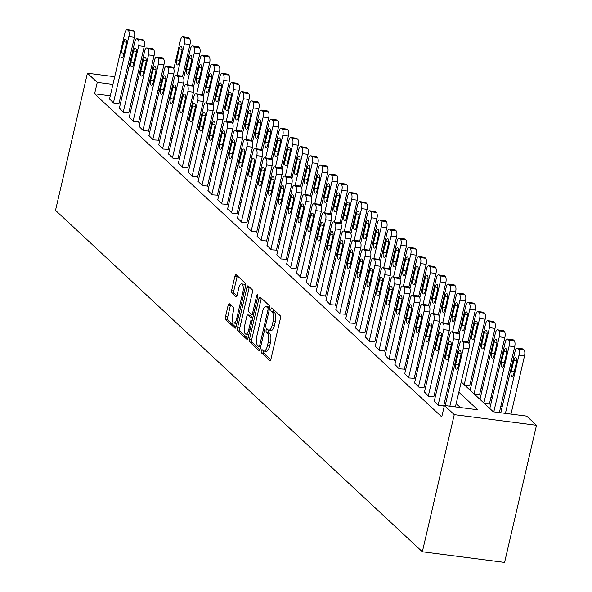 <?xml version="1.0" encoding="UTF-8"?>
<svg xmlns="http://www.w3.org/2000/svg" width="592" height="592" viewBox="0 0 592 592"><rect width="100%" height="100%" fill="white"/><g stroke="black" fill="none" stroke-linecap="round" stroke-linejoin="round"><path stroke-width="0.89" d="M261.287 350.797A1.658 0.622 -82.6 0 0 261.464 352.869L269.678 360.513A2.375 0.888 -82.6 0 0 269.893 360.624A2.375 0.888 -82.6 0 0 270.973 358.989L280.364 318.607A2.375 0.888 -82.6 0 0 280.12 315.64L271.906 308.003A1.658 0.622 -82.6 0 0 271.758 307.929A1.658 0.622 -82.6 0 0 271.003 309.068A1.658 0.622 -82.6 0 0 271.173 311.14L272.239 312.132A7.592 2.842 -82.6 0 1 273.038 321.611L272.253 324.978A7.592 2.842 -82.6 0 1 268.812 330.203A7.592 2.842 -82.6 0 1 268.117 329.855L267.051 328.863A1.658 0.622 -82.6 0 0 266.896 328.789A1.658 0.622 -82.6 0 0 266.148 329.936A1.658 0.622 -82.6 0 0 266.319 332.008L267.384 332.993A7.592 2.842 -82.6 0 1 268.183 342.472L267.399 345.839A7.592 2.842 -82.6 0 1 263.958 351.071A7.592 2.842 -82.6 0 1 263.262 350.716L262.197 349.731A1.658 0.622 -82.6 0 0 262.041 349.65A1.658 0.622 -82.6 0 0 261.287 350.797M263.551 350.93A1.658 0.622 -82.6 0 0 263.514 351.086A1.658 0.622 -82.6 0 0 263.692 353.158L270.744 359.721M273.252 309.253A1.658 0.622 -82.6 0 0 273.223 309.357A1.658 0.622 -82.6 0 0 273.4 311.429L274.459 312.421L272.239 312.132M268.405 330.07A1.658 0.622 -82.6 0 0 268.368 330.218A1.658 0.622 -82.6 0 0 268.546 332.297L269.604 333.281L267.384 332.993M229.43 303.814A2.375 0.888 -82.6 0 0 229.208 303.703A2.375 0.888 -82.6 0 0 228.135 305.339L225.5 316.668A2.375 0.888 -82.6 0 0 225.744 319.628L234.869 328.116A2.375 0.888 -82.6 0 0 235.083 328.227A2.375 0.888 -82.6 0 0 236.164 326.592L245.554 286.21A2.375 0.888 -82.6 0 0 245.31 283.25L236.186 274.762A2.375 0.888 -82.6 0 0 235.971 274.651A2.375 0.888 -82.6 0 0 234.891 276.286L231.709 289.969A2.375 0.888 -82.6 0 0 231.96 292.929L235.86 296.562A2.375 0.888 -82.6 0 0 236.082 296.673A2.375 0.888 -82.6 0 0 237.155 295.038L238.739 288.252A6.349 2.375 -82.6 0 1 241.617 283.886A6.349 2.375 -82.6 0 1 242.868 292.1L236.682 318.688A6.349 2.375 -82.6 0 1 233.803 323.054A6.349 2.375 -82.6 0 1 232.552 314.84L233.581 310.408A2.375 0.888 -82.6 0 0 233.329 307.448L229.43 303.814M110.267 95.845L94.602 93.817L97.258 82.384L87.416 73.23L55.507 210.36L422.34 551.766L504.584 562.4L536.493 425.271L526.651 416.109L493.314 411.803L461.227 381.936M94.602 93.817L441.75 416.901L444.414 405.476L454.256 414.637L422.34 551.766M249.528 339.031A2.375 0.888 -82.6 0 0 249.78 341.991L258.896 350.479A2.375 0.888 -82.6 0 0 259.111 350.59A2.375 0.888 -82.6 0 0 260.191 348.954L269.589 308.573A2.375 0.888 -82.6 0 0 269.338 305.613L260.221 297.125A2.375 0.888 -82.6 0 0 259.999 297.014A2.375 0.888 -82.6 0 0 258.926 298.649L249.528 339.031L251.748 339.32A2.375 0.888 -82.6 0 0 252 342.28L259.962 349.687M246.879 339.297L237.762 330.81A2.375 0.888 -82.6 0 1 237.51 327.85L246.908 287.468A2.375 0.888 -82.6 0 1 247.989 285.832A2.375 0.888 -82.6 0 1 248.203 285.943L252.103 289.577A2.375 0.888 -82.6 0 1 252.355 292.537L248.544 308.913A2.375 0.888 -82.6 0 0 248.795 311.873L251.385 314.285A2.375 0.888 -82.6 0 0 251.6 314.396A2.375 0.888 -82.6 0 0 252.68 312.761L256.647 295.711A1.658 0.622 -82.6 0 1 257.402 294.564A1.658 0.622 -82.6 0 1 257.727 296.718L248.174 337.773A2.375 0.888 -82.6 0 1 247.101 339.408A2.375 0.888 -82.6 0 1 246.879 339.297L247.338 339.357M460.406 407.54L456.18 403.611M447.537 395.567L446.338 394.45M437.695 386.413L436.496 385.296M427.861 377.252L426.662 376.135M418.019 368.098L416.82 366.981M408.177 358.937L406.978 357.82M398.342 349.783L397.143 348.666M388.5 340.622L387.301 339.505M378.658 331.461L377.459 330.351M368.816 322.307L367.617 321.19M358.981 313.146L357.783 312.036M349.139 303.992L347.941 302.875M339.297 294.831L338.099 293.713M329.455 285.677L328.257 284.56M319.621 276.516L318.422 275.398M309.779 267.362L308.58 266.245M299.937 258.201L298.738 257.083M290.102 249.047L288.896 247.93M280.26 239.886L279.061 238.768M270.418 230.725L269.219 229.615M260.576 221.571L259.377 220.453M250.742 212.41L249.543 211.3M240.9 203.256L239.701 202.138M231.058 194.095L229.859 192.977M221.216 184.941L220.017 183.823M211.381 175.78L210.182 174.662M201.539 166.626L200.34 165.508M191.697 157.465L190.498 156.347M181.855 148.311L180.656 147.193M172.02 139.15L170.822 138.032M162.178 129.988L160.98 128.878M152.336 120.835L151.138 119.717M142.502 111.673L141.303 110.563M132.66 102.52L131.461 101.402M121.893 97.347L120.472 97.162M434.276 401.11L438.539 405.446L443.697 405.801M424.434 391.956L428.697 396.292L433.862 396.64M414.6 382.795L418.855 387.131L424.02 387.486M404.758 373.641L409.013 377.977L414.178 378.325M394.916 364.48L399.178 368.816L404.336 369.171M385.081 355.326L389.336 359.662L394.501 360.01M375.239 346.165L379.494 350.501L384.659 350.856M365.397 337.011L369.652 341.34L374.817 341.695M355.555 327.85L359.818 332.186L364.975 332.534M345.721 318.688L349.976 323.025L355.141 323.38M335.879 309.535L340.134 313.871L345.299 314.219M326.037 300.373L330.299 304.71L335.457 305.065M316.195 291.22L320.457 295.556L325.622 295.904M306.36 282.058L310.615 286.395L315.78 286.75M296.518 272.905L300.773 277.241L305.938 277.589M286.676 263.743L290.938 268.08L296.096 268.435M276.834 254.59L281.096 258.926L286.262 259.274M266.999 245.428L271.254 249.765L276.42 250.12M257.157 236.275L261.412 240.604L266.578 240.959M247.315 227.113L251.578 231.45L256.736 231.798M237.481 217.952L241.736 222.289L246.901 222.644M227.639 208.798L231.894 213.135L237.059 213.483M217.797 199.637L222.059 203.974L227.217 204.329M207.955 190.483L212.217 194.82L217.382 195.168M198.12 181.322L202.375 185.659L207.54 186.014M188.278 172.168L192.533 176.505L197.698 176.853M178.436 163.007L182.699 167.344L187.856 167.699M168.594 153.853L172.857 158.182L178.022 158.538M158.76 144.692L163.015 149.029L168.18 149.384M148.918 135.538L153.173 139.867L158.338 140.223M139.076 126.377L143.338 130.714L148.496 131.061M129.241 117.216L133.496 121.552L138.661 121.908M119.399 108.062L123.654 112.399L128.819 112.746M109.557 98.901L113.819 103.237L118.977 103.593M502.083 407.148L500.884 406.031M492.241 397.987L491.042 396.877M482.406 388.833L481.207 387.716M472.564 379.672L471.365 378.554M484.389 403.492L489.429 403.825M474.547 394.331L479.587 394.672M464.705 385.177L469.745 385.51M161.194 82.769L159.781 82.584M149.576 81.267L148.155 81.082M137.951 79.765L136.537 79.58M126.333 78.262L124.919 78.077M114.707 76.76L87.416 73.23M124.549 85.914L123.136 85.736M112.931 84.412L97.258 82.384M444.414 405.476L477.751 409.79L458.837 392.185M450.201 384.141L449.002 383.024M440.359 374.98L439.16 373.87M430.517 365.826L429.318 364.709M420.675 356.665L419.476 355.555M410.841 347.511L409.642 346.394M400.999 338.35L399.8 337.233M391.157 329.196L389.958 328.079M381.315 320.035L380.116 318.918M371.48 310.881L370.281 309.764M361.638 301.72L360.439 300.603M351.796 292.566L350.597 291.449M341.961 283.405L340.755 282.288M332.119 274.244L330.921 273.134M322.277 265.09L321.079 263.973M312.435 255.929L311.237 254.819M302.601 246.775L301.402 245.658M292.759 237.614L291.56 236.497M282.917 228.46L281.718 227.343M273.075 219.299L271.876 218.182M263.24 210.145L262.041 209.028M253.398 200.984L252.199 199.867M243.556 191.83L242.357 190.713M233.714 182.669L232.515 181.552M223.88 173.508L222.681 172.398M214.038 164.354L212.839 163.237M204.196 155.193L202.997 154.083M194.361 146.039L193.162 144.922M184.519 136.878L183.32 135.76M174.677 127.724L173.478 126.607M164.835 118.563L163.636 117.445M155 109.409L153.802 108.292M145.158 100.248L143.96 99.13M135.316 91.094L134.118 89.977M454.256 414.637L536.493 425.271M146.342 88.881L147.541 89.999M156.184 98.043L157.383 99.16M166.026 107.196L167.225 108.314M175.861 116.358L177.06 117.475M185.703 125.511L186.902 126.629M195.545 134.673L196.744 135.79M205.387 143.834L206.586 144.944M215.222 152.988L216.42 154.105M225.064 162.149L226.262 163.259M234.906 171.303L236.104 172.42M244.74 180.464L245.946 181.581M254.582 189.618L255.781 190.735M264.424 198.779L265.623 199.896M274.266 207.933L275.465 209.05M284.101 217.094L285.3 218.211M293.943 226.255L295.142 227.365M303.785 235.409L304.984 236.526M313.627 244.57L314.826 245.68M323.461 253.724L324.66 254.841M333.303 262.885L334.502 263.995M343.145 272.039L344.344 273.156M352.987 281.2L354.186 282.317M362.822 290.354L364.021 291.471M372.664 299.515L373.863 300.632M382.506 308.669L383.705 309.786M392.341 317.83L393.539 318.947M402.183 326.991L403.381 328.101M412.025 336.145L413.223 337.262M421.867 345.306L423.065 346.416M431.701 354.46L432.9 355.577M441.543 363.621L442.742 364.731M451.385 372.775L452.584 373.892M159.418 90.428L157.997 90.243M147.793 88.918L146.379 88.741M263.958 351.071L266.178 351.359A7.592 2.842 -82.6 0 0 269.626 346.128L267.399 345.839M269.604 333.281A7.592 2.842 -82.6 0 1 270.411 342.761L269.626 346.128M268.812 330.203L271.032 330.491A7.592 2.842 -82.6 0 0 274.481 325.267L272.253 324.978M274.459 312.421A7.592 2.842 -82.6 0 1 275.265 321.9L274.481 325.267M261.375 298.205A2.375 0.888 -82.6 0 0 261.146 298.938L251.748 339.32M258.778 346.549A1.658 0.622 -82.6 0 0 258.926 346.623A1.658 0.622 -82.6 0 0 259.681 345.484L267.932 310.038A1.658 0.622 -82.6 0 0 267.754 307.958L266.637 306.915A7.592 2.842 -82.6 0 0 265.941 306.567A7.592 2.842 -82.6 0 0 262.493 311.799L256.854 336.027A7.592 2.842 -82.6 0 0 257.653 345.506L258.778 346.549M265.941 306.567L268.161 306.856A7.592 2.842 -82.6 0 1 268.857 307.204L269.693 307.981M247.944 338.506L239.989 331.098L237.762 330.81M249.365 287.024A2.375 0.888 -82.6 0 0 249.136 287.756L239.738 328.138A2.375 0.888 -82.6 0 0 239.989 331.098M244.592 325.911A6.349 2.375 -82.6 0 0 245.843 334.125A6.349 2.375 -82.6 0 0 248.729 329.759L250.904 320.39A2.375 0.888 -82.6 0 0 250.653 317.423L248.063 315.018A2.375 0.888 -82.6 0 0 247.848 314.907A2.375 0.888 -82.6 0 0 246.768 316.542L244.592 325.911M245.843 334.125L248.07 334.413A6.349 2.375 -82.6 0 0 249.047 334.043M249.831 315.247A2.375 0.888 -82.6 0 1 250.068 315.196A2.375 0.888 -82.6 0 1 250.29 315.307L252.851 317.689M233.803 323.054L236.023 323.343A6.349 2.375 -82.6 0 0 237 322.973M245.399 286.898A6.349 2.375 -82.6 0 0 243.837 284.167L241.617 283.886M237.348 275.835A2.375 0.888 -82.6 0 0 237.118 276.575L233.929 290.258A2.375 0.888 -82.6 0 0 234.18 293.218L236.926 295.771M230.584 304.887A2.375 0.888 -82.6 0 0 230.355 305.627L227.72 316.957A2.375 0.888 -82.6 0 0 227.972 319.917L235.934 327.324M510.985 414.082L524.534 355.866A4.832 1.813 97.4 0 0 524.024 349.828L523.232 349.095A4.832 1.813 97.4 0 0 522.788 348.873L517.23 348.155A4.832 1.813 -82.6 0 0 515.04 351.478L500.78 412.765M517.23 348.155A4.832 1.813 -82.6 0 1 517.674 348.377L518.466 349.11A4.832 1.813 -82.6 0 1 518.977 355.148L505.427 413.364M513.834 360.365L511.281 371.339A3.87 1.45 -82.6 0 0 512.043 376.349A3.87 1.45 -82.6 0 0 513.797 373.685L516.35 362.711A3.87 1.45 -82.6 0 0 515.588 357.709A3.87 1.45 -82.6 0 0 513.834 360.365L516.609 360.728M445.206 405.579L459.473 344.292A4.832 1.813 -82.6 0 1 461.664 340.97A4.832 1.813 -82.6 0 1 462.108 341.192L462.892 341.924A4.832 1.813 -82.6 0 1 463.403 347.955L449.861 406.179M455.418 406.896L468.96 348.681L463.403 347.955M458.267 353.18A3.87 1.45 97.4 0 1 460.021 350.523A3.87 1.45 97.4 0 1 460.783 355.526L458.23 366.5A3.87 1.45 97.4 0 1 456.476 369.164A3.87 1.45 97.4 0 1 455.714 364.154L458.267 353.18L461.042 353.542M461.664 340.97L467.221 341.688A4.832 1.813 97.4 0 1 467.665 341.91L468.45 342.642A4.832 1.813 97.4 0 1 468.96 348.681M499.359 412.58L514.692 346.705A4.832 1.813 97.4 0 0 514.182 340.666L513.39 339.934A4.832 1.813 97.4 0 0 512.946 339.712L507.396 338.994A4.832 1.813 -82.6 0 0 505.198 342.324L489.791 408.524M507.396 338.994A4.832 1.813 -82.6 0 1 507.832 339.216L508.624 339.949A4.832 1.813 -82.6 0 1 509.135 345.987L493.802 411.862M503.992 351.211L501.439 362.178A3.87 1.45 -82.6 0 0 502.201 367.188A3.87 1.45 -82.6 0 0 503.955 364.524L506.508 353.557A3.87 1.45 -82.6 0 0 505.746 348.547A3.87 1.45 -82.6 0 0 503.992 351.211L506.767 351.567M489.355 404.136L504.85 337.551A4.832 1.813 97.4 0 0 504.34 331.513L503.555 330.78A4.832 1.813 97.4 0 0 503.111 330.558L497.554 329.833A4.832 1.813 -82.6 0 0 495.356 333.163L479.949 399.363M497.554 329.833A4.832 1.813 -82.6 0 1 497.998 330.062L498.782 330.795A4.832 1.813 -82.6 0 1 499.293 336.826L483.886 403.026M494.15 342.05L491.597 353.024A3.87 1.45 -82.6 0 0 492.359 358.034A3.87 1.45 -82.6 0 0 494.12 355.37L496.673 344.396A3.87 1.45 -82.6 0 0 495.904 339.386A3.87 1.45 -82.6 0 0 494.15 342.05L496.925 342.413M479.513 394.975L495.008 328.39A4.832 1.813 97.4 0 0 494.498 322.351L493.713 321.619A4.832 1.813 97.4 0 0 493.269 321.397L487.712 320.679A4.832 1.813 -82.6 0 0 485.521 324.009L470.115 390.209M487.712 320.679A4.832 1.813 -82.6 0 1 488.156 320.901L488.94 321.634A4.832 1.813 -82.6 0 1 489.451 327.672L474.051 393.872M484.315 332.896L481.762 343.863A3.87 1.45 -82.6 0 0 482.524 348.873A3.87 1.45 -82.6 0 0 484.278 346.209L486.831 335.242A3.87 1.45 -82.6 0 0 486.069 330.232A3.87 1.45 -82.6 0 0 484.315 332.896L487.09 333.252M434.21 401.42L449.631 335.139A4.832 1.813 -82.6 0 1 451.822 331.809A4.832 1.813 -82.6 0 1 452.266 332.031L453.058 332.763A4.832 1.813 -82.6 0 1 453.568 338.802L438.139 405.083M443.63 406.105L459.126 339.519L453.568 338.802M448.425 344.026A3.87 1.45 97.4 0 1 450.179 341.362A3.87 1.45 97.4 0 1 450.941 346.372L448.388 357.339A3.87 1.45 97.4 0 1 446.634 360.003A3.87 1.45 97.4 0 1 445.872 354.993L448.425 344.026L451.2 344.381M451.822 331.809L457.379 332.526A4.832 1.813 97.4 0 1 457.823 332.748L458.615 333.481A4.832 1.813 97.4 0 1 459.126 339.519M424.368 392.259L439.789 325.977A4.832 1.813 -82.6 0 1 441.987 322.647A4.832 1.813 -82.6 0 1 442.431 322.877L443.216 323.609A4.832 1.813 -82.6 0 1 443.726 329.64L428.305 395.922M433.788 396.951L449.284 330.366L443.726 329.64M438.583 334.865A3.87 1.45 97.4 0 1 440.337 332.201A3.87 1.45 97.4 0 1 441.107 337.211L438.554 348.185A3.87 1.45 97.4 0 1 436.792 350.849A3.87 1.45 97.4 0 1 436.03 345.839L438.583 334.865L441.358 335.227M441.987 322.647L447.545 323.373A4.832 1.813 97.4 0 1 447.989 323.595L448.773 324.327A4.832 1.813 97.4 0 1 449.284 330.366M414.526 383.105L429.947 316.824A4.832 1.813 -82.6 0 1 432.145 313.494A4.832 1.813 -82.6 0 1 432.589 313.716L433.374 314.448A4.832 1.813 -82.6 0 1 433.884 320.487L418.463 386.768M423.946 387.79L439.442 321.204L433.884 320.487M428.741 325.711A3.87 1.45 97.4 0 1 430.502 323.047A3.87 1.45 97.4 0 1 431.265 328.057L428.712 339.024A3.87 1.45 97.4 0 1 426.958 341.688A3.87 1.45 97.4 0 1 426.188 336.678L428.741 325.711L431.516 326.066M432.145 313.494L437.703 314.211A4.832 1.813 97.4 0 1 438.147 314.433L438.931 315.166A4.832 1.813 97.4 0 1 439.442 321.204M469.678 385.821L485.174 319.229A4.832 1.813 97.4 0 0 484.663 313.198L483.871 312.465A4.832 1.813 97.4 0 0 483.427 312.243L477.87 311.518A4.832 1.813 -82.6 0 0 475.679 314.848L468.99 343.597M477.87 311.518A4.832 1.813 -82.6 0 1 478.314 311.747L479.106 312.48A4.832 1.813 -82.6 0 1 479.616 318.511L464.209 384.711M474.473 323.735L471.92 334.709A3.87 1.45 -82.6 0 0 472.682 339.719A3.87 1.45 -82.6 0 0 474.436 337.055L476.989 326.081A3.87 1.45 -82.6 0 0 476.227 321.071A3.87 1.45 -82.6 0 0 474.473 323.735L477.248 324.098M404.684 373.944L420.113 307.662A4.832 1.813 -82.6 0 1 422.303 304.332A4.832 1.813 -82.6 0 1 422.747 304.562L423.539 305.294A4.832 1.813 -82.6 0 1 424.05 311.325L408.621 377.607M414.111 378.636L429.6 312.043L424.05 311.325M418.907 316.55A3.87 1.45 97.4 0 1 420.66 313.886A3.87 1.45 97.4 0 1 421.423 318.896L418.87 329.87A3.87 1.45 97.4 0 1 417.116 332.534A3.87 1.45 97.4 0 1 416.354 327.524L418.907 316.55L421.682 316.912M422.303 304.332L427.861 305.05A4.832 1.813 97.4 0 1 428.305 305.28L429.089 306.012A4.832 1.813 97.4 0 1 429.6 312.043M467.88 342.102L475.332 310.075A4.832 1.813 97.4 0 0 474.821 304.036L474.029 303.304A4.832 1.813 97.4 0 0 473.593 303.082L468.035 302.364A4.832 1.813 -82.6 0 0 465.837 305.694L459.148 334.436M468.035 302.364A4.832 1.813 -82.6 0 1 468.479 302.586L469.264 303.319A4.832 1.813 -82.6 0 1 469.774 309.357L462.396 341.059M464.631 314.581L462.078 325.548A3.87 1.45 -82.6 0 0 462.84 330.558A3.87 1.45 -82.6 0 0 464.594 327.894L467.147 316.927A3.87 1.45 -82.6 0 0 466.385 311.917A3.87 1.45 -82.6 0 0 464.631 314.581L467.406 314.937M394.849 364.79L410.271 298.509A4.832 1.813 -82.6 0 1 412.461 295.179A4.832 1.813 -82.6 0 1 412.905 295.401L413.697 296.133A4.832 1.813 -82.6 0 1 414.208 302.172L398.779 368.453M404.269 369.475L419.765 302.889L414.208 302.172M409.065 307.396A3.87 1.45 97.4 0 1 410.818 304.732A3.87 1.45 97.4 0 1 411.581 309.742L409.028 320.709A3.87 1.45 97.4 0 1 407.274 323.373A3.87 1.45 97.4 0 1 406.512 318.363L409.065 307.396L411.84 307.751M412.461 295.179L418.019 295.896A4.832 1.813 97.4 0 1 418.463 296.118L419.254 296.851A4.832 1.813 97.4 0 1 419.765 302.889M458.038 332.948L465.49 300.914A4.832 1.813 97.4 0 0 464.979 294.883L464.195 294.15A4.832 1.813 97.4 0 0 463.751 293.921L458.193 293.203A4.832 1.813 -82.6 0 0 455.995 296.533L449.306 325.282M458.193 293.203A4.832 1.813 -82.6 0 1 458.637 293.432L459.422 294.165A4.832 1.813 -82.6 0 1 459.932 300.196L452.554 331.905M454.789 305.42L452.236 316.394A3.87 1.45 -82.6 0 0 453.006 321.397A3.87 1.45 -82.6 0 0 454.76 318.74L457.313 307.766A3.87 1.45 -82.6 0 0 456.55 302.756A3.87 1.45 -82.6 0 0 454.789 305.42L457.564 305.783M448.196 323.787L455.648 291.76A4.832 1.813 97.4 0 0 455.137 285.721L454.353 284.989A4.832 1.813 97.4 0 0 453.909 284.767L448.351 284.049A4.832 1.813 -82.6 0 0 446.161 287.379L439.471 316.121M448.351 284.049A4.832 1.813 -82.6 0 1 448.795 284.271L449.58 285.004A4.832 1.813 -82.6 0 1 450.09 291.042L442.712 322.744M444.955 296.266L442.402 307.233A3.87 1.45 -82.6 0 0 443.164 312.243A3.87 1.45 -82.6 0 0 444.918 309.579L447.471 298.605A3.87 1.45 -82.6 0 0 446.708 293.602A3.87 1.45 -82.6 0 0 444.955 296.266L447.73 296.622M438.354 314.633L445.813 282.599A4.832 1.813 97.4 0 0 445.302 276.568L444.511 275.835A4.832 1.813 97.4 0 0 444.067 275.606L438.509 274.888A4.832 1.813 -82.6 0 0 436.319 278.218L429.629 306.967M438.509 274.888A4.832 1.813 -82.6 0 1 438.953 275.11L439.745 275.842A4.832 1.813 -82.6 0 1 440.256 281.881L432.878 313.59M435.113 287.105L432.56 298.079A3.87 1.45 -82.6 0 0 433.322 303.082A3.87 1.45 -82.6 0 0 435.076 300.418L437.629 289.451A3.87 1.45 -82.6 0 0 436.866 284.441A3.87 1.45 -82.6 0 0 435.113 287.105L437.888 287.468M428.519 305.472L435.971 273.445A4.832 1.813 97.4 0 0 435.46 267.406L434.676 266.674A4.832 1.813 97.4 0 0 434.232 266.452L428.675 265.734A4.832 1.813 -82.6 0 0 426.477 269.064L419.787 297.806M428.675 265.734A4.832 1.813 -82.6 0 1 429.119 265.956L429.903 266.689A4.832 1.813 -82.6 0 1 430.414 272.727L423.036 304.429M425.271 277.951L422.718 288.918A3.87 1.45 -82.6 0 0 423.48 293.928A3.87 1.45 -82.6 0 0 425.241 291.264L427.794 280.29A3.87 1.45 -82.6 0 0 427.024 275.287A3.87 1.45 -82.6 0 0 425.271 277.951L428.046 278.307M385.007 355.629L400.429 289.347A4.832 1.813 -82.6 0 1 402.627 286.017A4.832 1.813 -82.6 0 1 403.071 286.239L403.855 286.979A4.832 1.813 -82.6 0 1 404.366 293.01L388.944 359.292M394.427 360.313L409.923 293.728L404.366 293.01M399.223 298.235A3.87 1.45 97.4 0 1 400.976 295.571A3.87 1.45 97.4 0 1 401.746 300.581L399.193 311.547A3.87 1.45 97.4 0 1 397.432 314.211A3.87 1.45 97.4 0 1 396.67 309.209L399.223 298.235L401.998 298.597M402.627 286.017L408.184 286.735A4.832 1.813 97.4 0 1 408.628 286.965L409.412 287.697A4.832 1.813 97.4 0 1 409.923 293.728M375.165 346.468L390.587 280.194A4.832 1.813 -82.6 0 1 392.785 276.864A4.832 1.813 -82.6 0 1 393.229 277.086L394.013 277.818A4.832 1.813 -82.6 0 1 394.524 283.857L379.102 350.131M384.585 351.16L400.081 284.574L394.524 283.857M389.381 289.081A3.87 1.45 97.4 0 1 391.142 286.417A3.87 1.45 97.4 0 1 391.904 291.419L389.351 302.394A3.87 1.45 97.4 0 1 387.597 305.058A3.87 1.45 97.4 0 1 386.828 300.048L389.381 289.081L392.163 289.436M392.785 276.864L398.342 277.581A4.832 1.813 97.4 0 1 398.786 277.803L399.57 278.536A4.832 1.813 97.4 0 1 400.081 284.574M365.323 337.314L380.752 271.032A4.832 1.813 -82.6 0 1 382.943 267.702A4.832 1.813 -82.6 0 1 383.387 267.924L384.178 268.657A4.832 1.813 -82.6 0 1 384.689 274.695L369.26 340.977M374.751 341.998L390.246 275.413L384.689 274.695M379.546 279.92A3.87 1.45 97.4 0 1 381.3 277.256A3.87 1.45 97.4 0 1 382.062 282.266L379.509 293.232A3.87 1.45 97.4 0 1 377.755 295.896A3.87 1.45 97.4 0 1 376.993 290.894L379.546 279.92L382.321 280.282M382.943 267.702L388.5 268.42A4.832 1.813 97.4 0 1 388.944 268.65L389.736 269.382A4.832 1.813 97.4 0 1 390.246 275.413M355.489 328.153L370.91 261.879A4.832 1.813 -82.6 0 1 373.108 258.549A4.832 1.813 -82.6 0 1 373.545 258.771L374.336 259.503A4.832 1.813 -82.6 0 1 374.847 265.542L359.425 331.816M364.909 332.845L380.404 266.259L374.847 265.542M369.704 270.766A3.87 1.45 97.4 0 1 371.458 268.102A3.87 1.45 97.4 0 1 372.22 273.104L369.667 284.079A3.87 1.45 97.4 0 1 367.913 286.743A3.87 1.45 97.4 0 1 367.151 281.733L369.704 270.766L372.479 271.121M373.108 258.549L378.658 259.266A4.832 1.813 97.4 0 1 379.102 259.488L379.894 260.221A4.832 1.813 97.4 0 1 380.404 266.259M418.677 296.318L426.129 264.284A4.832 1.813 97.4 0 0 425.618 258.245L424.834 257.513A4.832 1.813 97.4 0 0 424.39 257.291L418.833 256.573A4.832 1.813 -82.6 0 0 416.635 259.903L409.945 288.644M418.833 256.573A4.832 1.813 -82.6 0 1 419.277 256.795L420.061 257.527A4.832 1.813 -82.6 0 1 420.572 263.566L413.194 295.275M415.429 268.79L412.876 279.764A3.87 1.45 -82.6 0 0 413.645 284.767A3.87 1.45 -82.6 0 0 415.399 282.103L417.952 271.136A3.87 1.45 -82.6 0 0 417.19 266.126A3.87 1.45 -82.6 0 0 415.429 268.79L418.211 269.153M345.647 318.999L361.068 252.717A4.832 1.813 -82.6 0 1 363.266 249.387A4.832 1.813 -82.6 0 1 363.71 249.609L364.494 250.342A4.832 1.813 -82.6 0 1 365.005 256.38L349.583 322.662M355.067 323.683L370.562 257.098L365.005 256.38M359.862 261.605A3.87 1.45 97.4 0 1 361.616 258.941A3.87 1.45 97.4 0 1 362.385 263.951L359.832 274.917A3.87 1.45 97.4 0 1 358.071 277.581A3.87 1.45 97.4 0 1 357.309 272.579L359.862 261.605L362.637 261.967M363.266 249.387L368.823 250.105A4.832 1.813 97.4 0 1 369.267 250.327L370.052 251.06A4.832 1.813 97.4 0 1 370.562 257.098M408.835 287.157L416.287 255.13A4.832 1.813 97.4 0 0 415.776 249.091L414.992 248.359A4.832 1.813 97.4 0 0 414.548 248.137L408.991 247.419A4.832 1.813 -82.6 0 0 406.8 250.742L400.111 279.491M408.991 247.419A4.832 1.813 -82.6 0 1 409.435 247.641L410.226 248.374A4.832 1.813 -82.6 0 1 410.737 254.412L403.359 286.114M405.594 259.629L403.041 270.603A3.87 1.45 -82.6 0 0 403.803 275.613A3.87 1.45 -82.6 0 0 405.557 272.949L408.11 261.975A3.87 1.45 -82.6 0 0 407.348 256.972A3.87 1.45 -82.6 0 0 405.594 259.629L408.369 259.992M335.805 309.838L351.234 243.556A4.832 1.813 -82.6 0 1 353.424 240.234A4.832 1.813 -82.6 0 1 353.868 240.456L354.652 241.188A4.832 1.813 -82.6 0 1 355.163 247.219L339.741 313.501M345.225 314.53L360.72 247.944L355.163 247.219M350.027 252.444A3.87 1.45 97.4 0 1 351.781 249.787A3.87 1.45 97.4 0 1 352.543 254.789L349.99 265.764A3.87 1.45 97.4 0 1 348.237 268.428A3.87 1.45 97.4 0 1 347.474 263.418L350.027 252.444L352.802 252.806M353.424 240.234L358.981 240.951A4.832 1.813 97.4 0 1 359.425 241.173L360.21 241.906A4.832 1.813 97.4 0 1 360.72 247.944M398.993 278.003L406.452 245.969A4.832 1.813 97.4 0 0 405.942 239.93L405.15 239.198A4.832 1.813 97.4 0 0 404.706 238.976L399.149 238.258A4.832 1.813 -82.6 0 0 396.958 241.588L390.269 270.329M399.149 238.258A4.832 1.813 -82.6 0 1 399.593 238.48L400.384 239.212A4.832 1.813 -82.6 0 1 400.895 245.251L393.517 276.96M395.752 250.475L393.199 261.442A3.87 1.45 -82.6 0 0 393.961 266.452A3.87 1.45 -82.6 0 0 395.715 263.788L398.268 252.821A3.87 1.45 -82.6 0 0 397.506 247.811A3.87 1.45 -82.6 0 0 395.752 250.475L398.527 250.83M389.159 268.842L396.61 236.815A4.832 1.813 97.4 0 0 396.1 230.776L395.315 230.044A4.832 1.813 97.4 0 0 394.871 229.822L389.314 229.097A4.832 1.813 -82.6 0 0 387.116 232.427L380.427 261.176M389.314 229.097A4.832 1.813 -82.6 0 1 389.758 229.326L390.542 230.059A4.832 1.813 -82.6 0 1 391.053 236.09L383.675 267.799M385.91 241.314L383.357 252.288A3.87 1.45 -82.6 0 0 384.119 257.298A3.87 1.45 -82.6 0 0 385.88 254.634L388.433 243.66A3.87 1.45 -82.6 0 0 387.664 238.65A3.87 1.45 -82.6 0 0 385.91 241.314L388.685 241.677M379.317 259.688L386.768 227.654A4.832 1.813 97.4 0 0 386.258 221.615L385.473 220.883A4.832 1.813 97.4 0 0 385.029 220.661L379.472 219.943A4.832 1.813 -82.6 0 0 377.274 223.273L370.592 252.014M379.472 219.943A4.832 1.813 -82.6 0 1 379.916 220.165L380.7 220.897A4.832 1.813 -82.6 0 1 381.211 226.936L373.833 258.637M376.068 232.16L373.522 243.127A3.87 1.45 -82.6 0 0 374.285 248.137A3.87 1.45 -82.6 0 0 376.038 245.473L378.591 234.506A3.87 1.45 -82.6 0 0 377.829 229.496A3.87 1.45 -82.6 0 0 376.068 232.16L378.85 232.515M369.475 250.527L376.934 218.492A4.832 1.813 97.4 0 0 376.423 212.461L375.631 211.729A4.832 1.813 97.4 0 0 375.187 211.499L369.63 210.782A4.832 1.813 -82.6 0 0 367.44 214.112L360.75 242.861M369.63 210.782A4.832 1.813 -82.6 0 1 370.074 211.011L370.866 211.744A4.832 1.813 -82.6 0 1 371.376 217.775L363.999 249.484M366.233 222.999L363.68 233.973A3.87 1.45 -82.6 0 0 364.443 238.983A3.87 1.45 -82.6 0 0 366.196 236.319L368.749 225.345A3.87 1.45 -82.6 0 0 367.987 220.335A3.87 1.45 -82.6 0 0 366.233 222.999L369.008 223.362M359.64 241.366L367.092 209.339A4.832 1.813 97.4 0 0 366.581 203.3L365.789 202.568A4.832 1.813 97.4 0 0 365.345 202.346L359.795 201.628A4.832 1.813 -82.6 0 0 357.598 204.958L350.908 233.699M359.795 201.628A4.832 1.813 -82.6 0 1 360.239 201.85L361.024 202.582A4.832 1.813 -82.6 0 1 361.534 208.621L354.157 240.322M356.391 213.845L353.838 224.812A3.87 1.45 -82.6 0 0 354.601 229.822A3.87 1.45 -82.6 0 0 356.354 227.158L358.907 216.191A3.87 1.45 -82.6 0 0 358.145 211.181A3.87 1.45 -82.6 0 0 356.391 213.845L359.166 214.2M349.798 232.212L357.25 200.177A4.832 1.813 97.4 0 0 356.739 194.146L355.955 193.414A4.832 1.813 97.4 0 0 355.511 193.184L349.953 192.467A4.832 1.813 -82.6 0 0 347.756 195.797L341.066 224.546M349.953 192.467A4.832 1.813 -82.6 0 1 350.397 192.696L351.182 193.429A4.832 1.813 -82.6 0 1 351.692 199.46L344.315 231.169M346.549 204.684L343.996 215.658A3.87 1.45 -82.6 0 0 344.759 220.661A3.87 1.45 -82.6 0 0 346.52 218.004L349.073 207.03A3.87 1.45 -82.6 0 0 348.311 202.02A3.87 1.45 -82.6 0 0 346.549 204.684L349.324 205.047M339.956 223.051L347.408 191.024A4.832 1.813 97.4 0 0 346.897 184.985L346.113 184.253A4.832 1.813 97.4 0 0 345.669 184.031L340.111 183.313A4.832 1.813 -82.6 0 0 337.921 186.643L331.231 215.384M340.111 183.313A4.832 1.813 -82.6 0 1 340.555 183.535L341.34 184.267A4.832 1.813 -82.6 0 1 341.85 190.306L334.473 222.007M336.715 195.53L334.162 206.497A3.87 1.45 -82.6 0 0 334.924 211.507A3.87 1.45 -82.6 0 0 336.678 208.843L339.231 197.869A3.87 1.45 -82.6 0 0 338.469 192.866A3.87 1.45 -82.6 0 0 336.715 195.53L339.49 195.885M330.114 213.897L337.573 181.862A4.832 1.813 97.4 0 0 337.063 175.831L336.271 175.099A4.832 1.813 97.4 0 0 335.827 174.869L330.269 174.152A4.832 1.813 -82.6 0 0 328.079 177.482L321.389 206.231M330.269 174.152A4.832 1.813 -82.6 0 1 330.713 174.374L331.505 175.106A4.832 1.813 -82.6 0 1 332.016 181.145L324.638 212.854M326.873 186.369L324.32 197.343A3.87 1.45 -82.6 0 0 325.082 202.346A3.87 1.45 -82.6 0 0 326.836 199.682L329.389 188.715A3.87 1.45 -82.6 0 0 328.627 183.705A3.87 1.45 -82.6 0 0 326.873 186.369L329.648 186.732M320.279 204.736L327.731 172.709A4.832 1.813 97.4 0 0 327.221 166.67L326.436 165.938A4.832 1.813 97.4 0 0 325.992 165.716L320.435 164.998A4.832 1.813 -82.6 0 0 318.237 168.328L311.547 197.069M320.435 164.998A4.832 1.813 -82.6 0 1 320.879 165.22L321.663 165.952A4.832 1.813 -82.6 0 1 322.174 171.991L314.796 203.692M317.031 177.215L314.478 188.182A3.87 1.45 -82.6 0 0 315.24 193.192A3.87 1.45 -82.6 0 0 317.001 190.528L319.554 179.554A3.87 1.45 -82.6 0 0 318.785 174.551A3.87 1.45 -82.6 0 0 317.031 177.215L319.806 177.57M310.437 195.582L317.889 163.547A4.832 1.813 97.4 0 0 317.379 157.509L316.594 156.776A4.832 1.813 97.4 0 0 316.15 156.554L310.593 155.837A4.832 1.813 -82.6 0 0 308.395 159.167L301.705 187.908M310.593 155.837A4.832 1.813 -82.6 0 1 311.037 156.059L311.821 156.791A4.832 1.813 -82.6 0 1 312.332 162.83L304.954 194.539M307.189 168.054L304.636 179.028A3.87 1.45 -82.6 0 0 305.405 184.031A3.87 1.45 -82.6 0 0 307.159 181.367L309.712 170.4A3.87 1.45 -82.6 0 0 308.95 165.39A3.87 1.45 -82.6 0 0 307.189 168.054L309.964 168.417M300.595 186.421L308.047 154.394A4.832 1.813 97.4 0 0 307.537 148.355L306.752 147.623A4.832 1.813 97.4 0 0 306.308 147.401L300.751 146.683A4.832 1.813 -82.6 0 0 298.56 150.005L291.871 178.754M300.751 146.683A4.832 1.813 -82.6 0 1 301.195 146.905L301.987 147.637A4.832 1.813 -82.6 0 1 302.497 153.668L295.112 185.377M297.354 158.893L294.801 169.867A3.87 1.45 -82.6 0 0 295.563 174.877A3.87 1.45 -82.6 0 0 297.317 172.213L299.87 161.239A3.87 1.45 -82.6 0 0 299.108 156.236A3.87 1.45 -82.6 0 0 297.354 158.893L300.129 159.255M290.753 177.267L298.213 145.232A4.832 1.813 97.4 0 0 297.702 139.194L296.91 138.461A4.832 1.813 97.4 0 0 296.466 138.239L290.909 137.522A4.832 1.813 -82.6 0 0 288.718 140.852L282.029 169.593M290.909 137.522A4.832 1.813 -82.6 0 1 291.353 137.744L292.145 138.476A4.832 1.813 -82.6 0 1 292.655 144.515L285.277 176.224M287.512 149.739L284.959 160.706A3.87 1.45 -82.6 0 0 285.721 165.716A3.87 1.45 -82.6 0 0 287.475 163.052L290.028 152.085A3.87 1.45 -82.6 0 0 289.266 147.075A3.87 1.45 -82.6 0 0 287.512 149.739L290.287 150.094M325.963 300.684L341.392 234.402A4.832 1.813 -82.6 0 1 343.582 231.072A4.832 1.813 -82.6 0 1 344.026 231.294L344.818 232.027A4.832 1.813 -82.6 0 1 345.328 238.065L329.899 304.347M335.39 305.368L350.886 238.783L345.328 238.065M340.185 243.29A3.87 1.45 97.4 0 1 341.939 240.626A3.87 1.45 97.4 0 1 342.701 245.636L340.148 256.602A3.87 1.45 97.4 0 1 338.395 259.266A3.87 1.45 97.4 0 1 337.632 254.257L340.185 243.29L342.96 243.645M343.582 231.072L349.139 231.79A4.832 1.813 97.4 0 1 349.583 232.012L350.375 232.745A4.832 1.813 97.4 0 1 350.886 238.783M316.128 291.523L331.55 225.241A4.832 1.813 -82.6 0 1 333.747 221.911A4.832 1.813 -82.6 0 1 334.191 222.141L334.976 222.873A4.832 1.813 -82.6 0 1 335.486 228.904L320.065 295.186M325.548 296.215L341.044 229.622L335.486 228.904M330.343 234.129A3.87 1.45 97.4 0 1 332.097 231.465A3.87 1.45 97.4 0 1 332.859 236.474L330.306 247.449A3.87 1.45 97.4 0 1 328.553 250.113A3.87 1.45 97.4 0 1 327.79 245.103L330.343 234.129L333.118 234.491M333.747 221.911L339.305 222.636A4.832 1.813 97.4 0 1 339.741 222.858L340.533 223.591A4.832 1.813 97.4 0 1 341.044 229.622M306.286 282.369L321.708 216.087A4.832 1.813 -82.6 0 1 323.905 212.757A4.832 1.813 -82.6 0 1 324.349 212.979L325.134 213.712A4.832 1.813 -82.6 0 1 325.644 219.75L310.223 286.032M315.706 287.053L331.202 220.468L325.644 219.75M320.501 224.975A3.87 1.45 97.4 0 1 322.263 222.311A3.87 1.45 97.4 0 1 323.025 227.321L320.472 238.287A3.87 1.45 97.4 0 1 318.718 240.951A3.87 1.45 97.4 0 1 317.948 235.942L320.501 224.975L323.276 225.33M323.905 212.757L329.463 213.475A4.832 1.813 97.4 0 1 329.907 213.697L330.691 214.43A4.832 1.813 97.4 0 1 331.202 220.468M296.444 273.208L311.873 206.926A4.832 1.813 -82.6 0 1 314.063 203.596A4.832 1.813 -82.6 0 1 314.507 203.826L315.292 204.558A4.832 1.813 -82.6 0 1 315.81 210.589L300.381 276.871M305.864 277.9L321.36 211.307L315.81 210.589M310.667 215.814A3.87 1.45 97.4 0 1 312.421 213.15A3.87 1.45 97.4 0 1 313.183 218.159L310.63 229.134A3.87 1.45 97.4 0 1 308.876 231.798A3.87 1.45 97.4 0 1 308.114 226.788L310.667 215.814L313.442 216.176M314.063 203.596L319.621 204.314A4.832 1.813 97.4 0 1 320.065 204.543L320.849 205.276A4.832 1.813 97.4 0 1 321.36 211.307M286.609 264.054L302.031 197.772A4.832 1.813 -82.6 0 1 304.221 194.442A4.832 1.813 -82.6 0 1 304.665 194.664L305.457 195.397A4.832 1.813 -82.6 0 1 305.968 201.435L290.539 267.717M296.03 268.738L311.525 202.153L305.968 201.435M300.825 206.66A3.87 1.45 97.4 0 1 302.579 203.996A3.87 1.45 97.4 0 1 303.341 209.006L300.788 219.972A3.87 1.45 97.4 0 1 299.034 222.636A3.87 1.45 97.4 0 1 298.272 217.627L300.825 206.66L303.6 207.015M304.221 194.442L309.779 195.16A4.832 1.813 97.4 0 1 310.223 195.382L311.015 196.115A4.832 1.813 97.4 0 1 311.525 202.153M276.767 254.893L292.189 188.611A4.832 1.813 -82.6 0 1 294.387 185.281A4.832 1.813 -82.6 0 1 294.831 185.503L295.615 186.236A4.832 1.813 -82.6 0 1 296.126 192.274L280.704 258.556M286.188 259.577L301.683 192.992L296.126 192.274M290.983 197.499A3.87 1.45 97.4 0 1 292.737 194.835A3.87 1.45 97.4 0 1 293.506 199.844L290.953 210.811A3.87 1.45 97.4 0 1 289.192 213.475A3.87 1.45 97.4 0 1 288.43 208.473L290.983 197.499L293.758 197.861M294.387 185.281L299.944 185.999A4.832 1.813 97.4 0 1 300.388 186.228L301.173 186.961A4.832 1.813 97.4 0 1 301.683 192.992M266.925 245.732L282.347 179.457A4.832 1.813 -82.6 0 1 284.545 176.127A4.832 1.813 -82.6 0 1 284.989 176.349L285.773 177.082A4.832 1.813 -82.6 0 1 286.284 183.12L270.862 249.395M276.346 250.423L291.841 183.838L286.284 183.12M281.141 188.345A3.87 1.45 97.4 0 1 282.902 185.681A3.87 1.45 97.4 0 1 283.664 190.683L281.111 201.657A3.87 1.45 97.4 0 1 279.357 204.321A3.87 1.45 97.4 0 1 278.588 199.312L281.141 188.345L283.923 188.7M284.545 176.127L290.102 176.845A4.832 1.813 97.4 0 1 290.546 177.067L291.331 177.8A4.832 1.813 97.4 0 1 291.841 183.838M257.083 236.578L272.512 170.296A4.832 1.813 -82.6 0 1 274.703 166.966A4.832 1.813 -82.6 0 1 275.147 167.188L275.939 167.921A4.832 1.813 -82.6 0 1 276.449 173.959L261.02 240.241M266.511 241.262L282.007 174.677L276.449 173.959M271.306 179.184A3.87 1.45 97.4 0 1 273.06 176.52A3.87 1.45 97.4 0 1 273.822 181.529L271.269 192.496A3.87 1.45 97.4 0 1 269.515 195.16A3.87 1.45 97.4 0 1 268.753 190.158L271.306 179.184L274.081 179.546M274.703 166.966L280.26 167.684A4.832 1.813 97.4 0 1 280.704 167.906L281.489 168.646A4.832 1.813 97.4 0 1 282.007 174.677M247.249 227.417L262.67 161.142A4.832 1.813 -82.6 0 1 264.868 157.812A4.832 1.813 -82.6 0 1 265.305 158.034L266.097 158.767A4.832 1.813 -82.6 0 1 266.607 164.805L251.186 231.08M256.669 232.108L272.165 165.523L266.607 164.805M261.464 170.03A3.87 1.45 97.4 0 1 263.218 167.366A3.87 1.45 97.4 0 1 263.98 172.368L261.427 183.342A3.87 1.45 97.4 0 1 259.673 186.006A3.87 1.45 97.4 0 1 258.911 180.997L261.464 170.03L264.239 170.385M264.868 157.812L270.418 158.53A4.832 1.813 97.4 0 1 270.862 158.752L271.654 159.485A4.832 1.813 97.4 0 1 272.165 165.523M237.407 218.263L252.828 151.981A4.832 1.813 -82.6 0 1 255.026 148.651A4.832 1.813 -82.6 0 1 255.47 148.873L256.255 149.606A4.832 1.813 -82.6 0 1 256.765 155.644L241.344 221.926M246.827 222.947L262.323 156.362L256.765 155.644M251.622 160.869A3.87 1.45 97.4 0 1 253.376 158.205A3.87 1.45 97.4 0 1 254.146 163.214L251.593 174.181A3.87 1.45 97.4 0 1 249.831 176.845A3.87 1.45 97.4 0 1 249.069 171.835L251.622 160.869L254.397 161.224M255.026 148.651L260.584 149.369A4.832 1.813 97.4 0 1 261.028 149.591L261.812 150.324A4.832 1.813 97.4 0 1 262.323 156.362M227.565 209.102L242.994 142.82A4.832 1.813 -82.6 0 1 245.184 139.497A4.832 1.813 -82.6 0 1 245.628 139.719L246.413 140.452A4.832 1.813 -82.6 0 1 246.923 146.483L231.502 212.765M236.985 213.793L252.481 147.208L246.923 146.483M241.788 151.707A3.87 1.45 97.4 0 1 243.541 149.051A3.87 1.45 97.4 0 1 244.304 154.053L241.751 165.027A3.87 1.45 97.4 0 1 239.997 167.691A3.87 1.45 97.4 0 1 239.235 162.682L241.788 151.707L244.563 152.07M245.184 139.497L250.742 140.215A4.832 1.813 97.4 0 1 251.186 140.437L251.97 141.17A4.832 1.813 97.4 0 1 252.481 147.208M217.723 199.948L233.152 133.666A4.832 1.813 -82.6 0 1 235.342 130.336A4.832 1.813 -82.6 0 1 235.786 130.558L236.578 131.291A4.832 1.813 -82.6 0 1 237.089 137.329L221.66 203.611M227.15 204.632L242.646 138.047L237.089 137.329M231.946 142.554A3.87 1.45 97.4 0 1 233.699 139.89A3.87 1.45 97.4 0 1 234.462 144.899L231.909 155.866A3.87 1.45 97.4 0 1 230.155 158.53A3.87 1.45 97.4 0 1 229.393 153.52L231.946 142.554L234.721 142.909M235.342 130.336L240.9 131.054A4.832 1.813 97.4 0 1 241.344 131.276L242.135 132.009A4.832 1.813 97.4 0 1 242.646 138.047M280.919 168.106L288.371 136.079A4.832 1.813 97.4 0 0 287.86 130.04L287.076 129.308A4.832 1.813 97.4 0 0 286.632 129.086L281.074 128.36A4.832 1.813 -82.6 0 0 278.876 131.69L272.187 160.439M281.074 128.36A4.832 1.813 -82.6 0 1 281.518 128.59L282.303 129.322A4.832 1.813 -82.6 0 1 282.813 135.353L275.435 167.062M277.67 140.578L275.117 151.552A3.87 1.45 -82.6 0 0 275.879 156.562A3.87 1.45 -82.6 0 0 277.641 153.898L280.194 142.924A3.87 1.45 -82.6 0 0 279.424 137.914A3.87 1.45 -82.6 0 0 277.67 140.578L280.445 140.94M207.888 190.787L223.31 124.505A4.832 1.813 -82.6 0 1 225.508 121.175A4.832 1.813 -82.6 0 1 225.952 121.404L226.736 122.137A4.832 1.813 -82.6 0 1 227.247 128.168L211.825 194.45M217.308 195.478L232.804 128.886L227.247 128.168M222.104 133.392A3.87 1.45 97.4 0 1 223.857 130.728A3.87 1.45 97.4 0 1 224.62 135.738L222.067 146.712A3.87 1.45 97.4 0 1 220.313 149.376A3.87 1.45 97.4 0 1 219.551 144.367L222.104 133.392L224.879 133.755M225.508 121.175L231.058 121.9A4.832 1.813 97.4 0 1 231.502 122.122L232.293 122.855A4.832 1.813 97.4 0 1 232.804 128.886M271.077 158.952L278.529 126.917A4.832 1.813 97.4 0 0 278.018 120.879L277.234 120.146A4.832 1.813 97.4 0 0 276.79 119.924L271.232 119.207A4.832 1.813 -82.6 0 0 269.034 122.537L262.352 151.278M271.232 119.207A4.832 1.813 -82.6 0 1 271.676 119.429L272.461 120.161A4.832 1.813 -82.6 0 1 272.971 126.2L265.593 157.901M267.828 131.424L265.275 142.391A3.87 1.45 -82.6 0 0 266.045 147.401A3.87 1.45 -82.6 0 0 267.799 144.737L270.352 133.77A3.87 1.45 -82.6 0 0 269.589 128.76A3.87 1.45 -82.6 0 0 267.828 131.424L270.611 131.779M198.046 181.633L213.468 115.351A4.832 1.813 -82.6 0 1 215.666 112.021A4.832 1.813 -82.6 0 1 216.11 112.243L216.894 112.976A4.832 1.813 -82.6 0 1 217.405 119.014L201.983 185.296M207.466 186.317L222.962 119.732L217.405 119.014M212.262 124.239A3.87 1.45 97.4 0 1 214.023 121.575A3.87 1.45 97.4 0 1 214.785 126.584L212.232 137.551A3.87 1.45 97.4 0 1 210.478 140.215A3.87 1.45 97.4 0 1 209.709 135.205L212.262 124.239L215.037 124.594M215.666 112.021L221.223 112.739A4.832 1.813 97.4 0 1 221.667 112.961L222.451 113.694A4.832 1.813 97.4 0 1 222.962 119.732M261.235 149.791L268.694 117.756A4.832 1.813 97.4 0 0 268.183 111.725L267.392 110.993A4.832 1.813 97.4 0 0 266.948 110.763L261.39 110.045A4.832 1.813 -82.6 0 0 259.2 113.375L252.51 142.124M261.39 110.045A4.832 1.813 -82.6 0 1 261.834 110.275L262.626 111.007A4.832 1.813 -82.6 0 1 263.137 117.038L255.759 148.747M257.994 122.263L255.441 133.237A3.87 1.45 -82.6 0 0 256.203 138.247A3.87 1.45 -82.6 0 0 257.957 135.583L260.51 124.609A3.87 1.45 -82.6 0 0 259.747 119.599A3.87 1.45 -82.6 0 0 257.994 122.263L260.769 122.625M188.204 172.472L203.633 106.19A4.832 1.813 -82.6 0 1 205.824 102.86A4.832 1.813 -82.6 0 1 206.268 103.089L207.052 103.822A4.832 1.813 -82.6 0 1 207.563 109.853L192.141 176.135M197.624 177.163L213.12 110.571L207.563 109.853M202.427 115.077A3.87 1.45 97.4 0 1 204.181 112.413A3.87 1.45 97.4 0 1 204.943 117.423L202.39 128.397A3.87 1.45 97.4 0 1 200.636 131.054A3.87 1.45 97.4 0 1 199.874 126.052L202.427 115.077L205.202 115.44M205.824 102.86L211.381 103.578A4.832 1.813 97.4 0 1 211.825 103.807L212.609 104.54A4.832 1.813 97.4 0 1 213.12 110.571M251.4 140.63L258.852 108.602A4.832 1.813 97.4 0 0 258.341 102.564L257.55 101.831A4.832 1.813 97.4 0 0 257.106 101.609L251.556 100.892A4.832 1.813 -82.6 0 0 249.358 104.222L242.668 132.963M251.556 100.892A4.832 1.813 -82.6 0 1 252 101.114L252.784 101.846A4.832 1.813 -82.6 0 1 253.295 107.885L245.917 139.586M248.152 113.109L245.599 124.076A3.87 1.45 -82.6 0 0 246.361 129.086A3.87 1.45 -82.6 0 0 248.115 126.422L250.668 115.455A3.87 1.45 -82.6 0 0 249.905 110.445A3.87 1.45 -82.6 0 0 248.152 113.109L250.927 113.464M178.37 163.318L193.791 97.036A4.832 1.813 -82.6 0 1 195.982 93.706A4.832 1.813 -82.6 0 1 196.426 93.928L197.217 94.661A4.832 1.813 -82.6 0 1 197.728 100.699L182.299 166.981M187.79 168.002L203.285 101.417L197.728 100.699M192.585 105.924A3.87 1.45 97.4 0 1 194.339 103.26A3.87 1.45 97.4 0 1 195.101 108.269L192.548 119.236A3.87 1.45 97.4 0 1 190.794 121.9A3.87 1.45 97.4 0 1 190.032 116.89L192.585 105.924L195.36 106.279M195.982 93.706L201.539 94.424A4.832 1.813 97.4 0 1 201.983 94.646L202.775 95.379A4.832 1.813 97.4 0 1 203.285 101.417M241.558 131.476L249.01 99.441A4.832 1.813 97.4 0 0 248.499 93.41L247.715 92.678A4.832 1.813 97.4 0 0 247.271 92.448L241.714 91.73A4.832 1.813 -82.6 0 0 239.516 95.06L232.826 123.809M241.714 91.73A4.832 1.813 -82.6 0 1 242.158 91.952L242.942 92.685A4.832 1.813 -82.6 0 1 243.453 98.723L236.075 130.432M238.31 103.948L235.757 114.922A3.87 1.45 -82.6 0 0 236.519 119.924A3.87 1.45 -82.6 0 0 238.28 117.26L240.833 106.294A3.87 1.45 -82.6 0 0 240.063 101.284A3.87 1.45 -82.6 0 0 238.31 103.948L241.085 104.31M168.528 154.157L183.949 87.875A4.832 1.813 -82.6 0 1 186.147 84.545A4.832 1.813 -82.6 0 1 186.591 84.767L187.375 85.5A4.832 1.813 -82.6 0 1 187.886 91.538L172.464 157.82M177.948 158.841L193.443 92.256L187.886 91.538M182.743 96.762A3.87 1.45 97.4 0 1 184.497 94.098A3.87 1.45 97.4 0 1 185.266 99.108L182.713 110.075A3.87 1.45 97.4 0 1 180.952 112.739A3.87 1.45 97.4 0 1 180.19 107.737L182.743 96.762L185.518 97.125M186.147 84.545L191.704 85.263A4.832 1.813 97.4 0 1 192.148 85.492L192.933 86.225A4.832 1.813 97.4 0 1 193.443 92.256M231.716 122.315L239.168 90.287A4.832 1.813 97.4 0 0 238.657 84.249L237.873 83.516A4.832 1.813 97.4 0 0 237.429 83.294L231.872 82.577A4.832 1.813 -82.6 0 0 229.681 85.907L222.992 114.648M231.872 82.577A4.832 1.813 -82.6 0 1 232.316 82.799L233.1 83.531A4.832 1.813 -82.6 0 1 233.611 89.57L226.233 121.271M228.475 94.794L225.922 105.761A3.87 1.45 -82.6 0 0 226.684 110.771A3.87 1.45 -82.6 0 0 228.438 108.107L230.991 97.132A3.87 1.45 -82.6 0 0 230.229 92.13A3.87 1.45 -82.6 0 0 228.475 94.794L231.25 95.149M158.686 144.996L174.107 78.721A4.832 1.813 -82.6 0 1 176.305 75.391A4.832 1.813 -82.6 0 1 176.749 75.613L177.533 76.346A4.832 1.813 -82.6 0 1 178.044 82.384L162.622 148.659M168.106 149.687L183.601 83.102L178.044 82.384M172.901 87.609A3.87 1.45 97.4 0 1 174.662 84.945A3.87 1.45 97.4 0 1 175.424 89.947L172.871 100.921A3.87 1.45 97.4 0 1 171.118 103.585A3.87 1.45 97.4 0 1 170.348 98.575L172.901 87.609L175.676 87.964M176.305 75.391L181.862 76.109A4.832 1.813 97.4 0 1 182.306 76.331L183.091 77.064A4.832 1.813 97.4 0 1 183.601 83.102M221.874 113.161L229.333 81.126A4.832 1.813 97.4 0 0 228.823 75.095L228.031 74.363A4.832 1.813 97.4 0 0 227.587 74.133L222.03 73.415A4.832 1.813 -82.6 0 0 219.839 76.745L213.15 105.494M222.03 73.415A4.832 1.813 -82.6 0 1 222.474 73.637L223.265 74.37A4.832 1.813 -82.6 0 1 223.776 80.408L216.398 112.117M218.633 85.633L216.08 96.607A3.87 1.45 -82.6 0 0 216.842 101.609A3.87 1.45 -82.6 0 0 218.596 98.945L221.149 87.979A3.87 1.45 -82.6 0 0 220.387 82.969A3.87 1.45 -82.6 0 0 218.633 85.633L221.408 85.995M148.844 135.842L164.273 69.56A4.832 1.813 -82.6 0 1 166.463 66.23A4.832 1.813 -82.6 0 1 166.907 66.452L167.699 67.185A4.832 1.813 -82.6 0 1 168.209 73.223L152.78 139.505M158.271 140.526L173.759 73.941L168.209 73.223M163.066 78.447A3.87 1.45 97.4 0 1 164.82 75.783A3.87 1.45 97.4 0 1 165.582 80.793L163.029 91.76A3.87 1.45 97.4 0 1 161.276 94.424A3.87 1.45 97.4 0 1 160.513 89.422L163.066 78.447L165.841 78.81M166.463 66.23L172.02 66.948A4.832 1.813 97.4 0 1 172.464 67.17L173.249 67.902A4.832 1.813 97.4 0 1 173.759 73.941M212.04 104L219.491 71.972A4.832 1.813 97.4 0 0 218.981 65.934L218.189 65.201A4.832 1.813 97.4 0 0 217.752 64.979L212.195 64.262A4.832 1.813 -82.6 0 0 209.997 67.592L203.308 96.333M212.195 64.262A4.832 1.813 -82.6 0 1 212.639 64.484L213.423 65.216A4.832 1.813 -82.6 0 1 213.934 71.255L206.556 102.956M208.791 76.479L206.238 87.446A3.87 1.45 -82.6 0 0 207 92.456A3.87 1.45 -82.6 0 0 208.754 89.792L211.307 78.817A3.87 1.45 -82.6 0 0 210.545 73.815A3.87 1.45 -82.6 0 0 208.791 76.479L211.566 76.834M139.009 126.681L154.431 60.406A4.832 1.813 -82.6 0 1 156.621 57.076A4.832 1.813 -82.6 0 1 157.065 57.298L157.857 58.031A4.832 1.813 -82.6 0 1 158.367 64.069L142.946 130.344M148.429 131.372L163.925 64.787L158.367 64.069M153.224 69.294A3.87 1.45 97.4 0 1 154.978 66.63A3.87 1.45 97.4 0 1 155.74 71.632L153.187 82.606A3.87 1.45 97.4 0 1 151.434 85.27A3.87 1.45 97.4 0 1 150.671 80.26L153.224 69.294L155.999 69.649M156.621 57.076L162.178 57.794A4.832 1.813 97.4 0 1 162.622 58.016L163.414 58.749A4.832 1.813 97.4 0 1 163.925 64.787M202.198 94.846L209.649 62.811A4.832 1.813 97.4 0 0 209.139 56.773L208.354 56.04A4.832 1.813 97.4 0 0 207.91 55.818L202.353 55.1A4.832 1.813 -82.6 0 0 200.155 58.43L193.466 87.172M202.353 55.1A4.832 1.813 -82.6 0 1 202.797 55.322L203.581 56.055A4.832 1.813 -82.6 0 1 204.092 62.093L196.714 93.802M198.949 67.318L196.396 78.285A3.87 1.45 -82.6 0 0 197.166 83.294A3.87 1.45 -82.6 0 0 198.919 80.63L201.472 69.664A3.87 1.45 -82.6 0 0 200.71 64.654A3.87 1.45 -82.6 0 0 198.949 67.318L201.724 67.68M129.167 117.527L144.589 51.245A4.832 1.813 -82.6 0 1 146.786 47.915A4.832 1.813 -82.6 0 1 147.23 48.137L148.015 48.87A4.832 1.813 -82.6 0 1 148.525 54.908L133.104 121.19M138.587 122.211L154.083 55.626L148.525 54.908M143.382 60.132A3.87 1.45 97.4 0 1 145.136 57.468A3.87 1.45 97.4 0 1 145.906 62.478L143.353 73.445A3.87 1.45 97.4 0 1 141.592 76.109A3.87 1.45 97.4 0 1 140.829 71.099L143.382 60.132L146.157 60.488M146.786 47.915L152.344 48.633A4.832 1.813 97.4 0 1 152.788 48.855L153.572 49.587A4.832 1.813 97.4 0 1 154.083 55.626M192.356 85.685L199.807 53.657A4.832 1.813 97.4 0 0 199.297 47.619L198.512 46.886A4.832 1.813 97.4 0 0 198.068 46.664L192.511 45.947A4.832 1.813 -82.6 0 0 190.321 49.269L183.631 78.018M192.511 45.947A4.832 1.813 -82.6 0 1 192.955 46.169L193.739 46.901A4.832 1.813 -82.6 0 1 194.257 52.932L186.872 84.641M189.114 58.157L186.561 69.131A3.87 1.45 -82.6 0 0 187.324 74.141A3.87 1.45 -82.6 0 0 189.077 71.477L191.63 60.502A3.87 1.45 -82.6 0 0 190.868 55.5A3.87 1.45 -82.6 0 0 189.114 58.157L191.889 58.519M119.325 108.366L134.747 42.084A4.832 1.813 -82.6 0 1 136.944 38.761A4.832 1.813 -82.6 0 1 137.388 38.983L138.173 39.716A4.832 1.813 -82.6 0 1 138.683 45.747L123.262 112.029M128.745 113.057L144.241 46.472L138.683 45.747M133.54 50.971A3.87 1.45 97.4 0 1 135.302 48.315A3.87 1.45 97.4 0 1 136.064 53.317L133.511 64.291A3.87 1.45 97.4 0 1 131.757 66.955A3.87 1.45 97.4 0 1 130.987 61.945L133.54 50.971L136.323 51.334M136.944 38.761L142.502 39.479A4.832 1.813 97.4 0 1 142.946 39.701L143.73 40.434A4.832 1.813 97.4 0 1 144.241 46.472M182.514 76.531L189.973 44.496A4.832 1.813 97.4 0 0 189.462 38.458L188.67 37.725A4.832 1.813 97.4 0 0 188.226 37.503L182.669 36.785A4.832 1.813 -82.6 0 0 180.479 40.115L173.789 68.857M182.669 36.785A4.832 1.813 -82.6 0 1 183.113 37.007L183.905 37.74A4.832 1.813 -82.6 0 1 184.415 43.778L177.038 75.487M179.272 49.003L176.719 59.97A3.87 1.45 -82.6 0 0 177.482 64.979A3.87 1.45 -82.6 0 0 179.235 62.315L181.788 51.349A3.87 1.45 -82.6 0 0 181.026 46.339A3.87 1.45 -82.6 0 0 179.272 49.003L182.047 49.358M109.483 99.212L124.912 32.93A4.832 1.813 -82.6 0 1 127.102 29.6A4.832 1.813 -82.6 0 1 127.546 29.822L128.338 30.555A4.832 1.813 -82.6 0 1 128.849 36.593L113.42 102.875M118.911 103.896L134.406 37.311L128.849 36.593M123.706 41.817A3.87 1.45 97.4 0 1 125.46 39.153A3.87 1.45 97.4 0 1 126.222 44.163L123.669 55.13A3.87 1.45 97.4 0 1 121.915 57.794A3.87 1.45 97.4 0 1 121.153 52.784L123.706 41.817L126.481 42.173M127.102 29.6L132.66 30.318A4.832 1.813 97.4 0 1 133.104 30.54L133.896 31.272A4.832 1.813 97.4 0 1 134.406 37.311M263.692 353.158L261.464 352.869M273.4 311.429L271.173 311.14M268.546 332.297L266.319 332.008M270.411 342.761L268.183 342.472M275.265 321.9L273.038 321.611M270.13 360.572L269.678 360.513M261.146 298.938L258.926 298.649M259.355 350.538L258.896 350.479M252 342.28L249.78 341.991M260.695 346.794L259.096 346.586M260.961 345.647L259.681 345.484M269.212 310.201L267.932 310.038M269.663 308.21L267.754 307.958M268.857 307.204L266.637 306.915M239.738 328.138L237.51 327.85M249.136 287.756L246.908 287.468M253.961 312.924L252.68 312.761M257.838 295.867L256.647 295.711M250.002 329.922L248.729 329.759M252.185 320.553L250.904 320.39M252.843 317.712L250.653 317.423M250.29 315.307L248.063 315.018M237.962 318.851L236.682 318.688M244.148 292.263L242.868 292.1M236.319 296.622L235.86 296.562M234.18 293.218L231.96 292.929M233.929 290.258L231.709 289.969M237.118 276.575L234.891 276.286M235.32 328.175L234.869 328.116M227.972 319.917L225.744 319.628M227.72 316.957L225.5 316.668M230.355 305.627L228.135 305.339M518.977 355.148L524.534 355.866M518.466 349.11L524.024 349.828M517.674 348.377L523.232 349.095M514.256 371.724L511.281 371.339M467.665 341.91L462.108 341.192M468.45 342.642L462.892 341.924M455.714 364.154L458.689 364.539M509.135 345.987L514.692 346.705M508.624 339.949L514.182 340.666M507.832 339.216L513.39 339.934M504.414 362.563L501.439 362.178M499.293 336.826L504.85 337.551M498.782 330.795L504.34 331.513M497.998 330.062L503.555 330.78M494.572 353.409L491.597 353.024M489.451 327.672L495.008 328.39M488.94 321.634L494.498 322.351M488.156 320.901L493.713 321.619M484.737 344.248L481.762 343.863M457.823 332.748L452.266 332.031M458.615 333.481L453.058 332.763M445.872 354.993L448.847 355.378M447.989 323.595L442.431 322.877M448.773 324.327L443.216 323.609M436.03 345.839L439.005 346.224M438.147 314.433L432.589 313.716M438.931 315.166L433.374 314.448M426.188 336.678L429.163 337.063M479.616 318.511L485.174 319.229M479.106 312.48L484.663 313.198M478.314 311.747L483.871 312.465M474.895 335.094L471.92 334.709M428.305 305.28L422.747 304.562M429.089 306.012L423.539 305.294M416.354 327.524L419.328 327.909M469.774 309.357L475.332 310.075M469.264 303.319L474.821 304.036M468.479 302.586L474.029 303.304M465.053 325.933L462.078 325.548M418.463 296.118L412.905 295.401M419.254 296.851L413.697 296.133M406.512 318.363L409.486 318.748M459.932 300.196L465.49 300.914M459.422 294.165L464.979 294.883M458.637 293.432L464.195 294.15M455.211 316.779L452.236 316.394M450.09 291.042L455.648 291.76M449.58 285.004L455.137 285.721M448.795 284.271L454.353 284.989M445.376 307.618L442.402 307.233M440.256 281.881L445.813 282.599M439.745 275.842L445.302 276.568M438.953 275.11L444.511 275.835M435.534 298.464L432.56 298.079M430.414 272.727L435.971 273.445M429.903 266.689L435.46 267.406M429.119 265.956L434.676 266.674M425.692 289.303L422.718 288.918M408.628 286.965L403.071 286.239M409.412 287.697L403.855 286.979M396.67 309.209L399.644 309.594M398.786 277.803L393.229 277.086M399.57 278.536L394.013 277.818M386.828 300.048L389.81 300.433M388.944 268.65L383.387 267.924M389.736 269.382L384.178 268.657M376.993 290.894L379.968 291.279M379.102 259.488L373.545 258.771M379.894 260.221L374.336 259.503M367.151 281.733L370.126 282.118M420.572 263.566L426.129 264.284M420.061 257.527L425.618 258.245M419.277 256.795L424.834 257.513M415.85 280.149L412.876 279.764M369.267 250.327L363.71 249.609M370.052 251.06L364.494 250.342M357.309 272.579L360.284 272.956M410.737 254.412L416.287 255.13M410.226 248.374L415.776 249.091M409.435 247.641L414.992 248.359M406.016 270.988L403.041 270.603M359.425 241.173L353.868 240.456M360.21 241.906L354.652 241.188M347.474 263.418L350.449 263.803M400.895 245.251L406.452 245.969M400.384 239.212L405.942 239.93M399.593 238.48L405.15 239.198M396.174 261.827L393.199 261.442M391.053 236.09L396.61 236.815M390.542 230.059L396.1 230.776M389.758 229.326L395.315 230.044M386.332 252.673L383.357 252.288M381.211 226.936L386.768 227.654M380.7 220.897L386.258 221.615M379.916 220.165L385.473 220.883M376.497 243.512L373.522 243.127M371.376 217.775L376.934 218.492M370.866 211.744L376.423 212.461M370.074 211.011L375.631 211.729M366.655 234.358L363.68 233.973M361.534 208.621L367.092 209.339M361.024 202.582L366.581 203.3M360.239 201.85L365.789 202.568M356.813 225.197L353.838 224.812M351.692 199.46L357.25 200.177M351.182 193.429L356.739 194.146M350.397 192.696L355.955 193.414M346.971 216.043L343.996 215.658M341.85 190.306L347.408 191.024M341.34 184.267L346.897 184.985M340.555 183.535L346.113 184.253M337.137 206.882L334.162 206.497M332.016 181.145L337.573 181.862M331.505 175.106L337.063 175.831M330.713 174.374L336.271 175.099M327.295 197.728L324.32 197.343M322.174 171.991L327.731 172.709M321.663 165.952L327.221 166.67M320.879 165.22L326.436 165.938M317.453 188.567L314.478 188.182M312.332 162.83L317.889 163.547M311.821 156.791L317.379 157.509M311.037 156.059L316.594 156.776M307.611 179.406L304.636 179.028M302.497 153.668L308.047 154.394M301.987 147.637L307.537 148.355M301.195 146.905L306.752 147.623M297.776 170.252L294.801 169.867M292.655 144.515L298.213 145.232M292.145 138.476L297.702 139.194M291.353 137.744L296.91 138.461M287.934 161.091L284.959 160.706M349.583 232.012L344.026 231.294M350.375 232.745L344.818 232.027M337.632 254.257L340.607 254.641M339.741 222.858L334.191 222.141M340.533 223.591L334.976 222.873M327.79 245.103L330.765 245.488M329.907 213.697L324.349 212.979M330.691 214.43L325.134 213.712M317.948 235.942L320.923 236.326M320.065 204.543L314.507 203.826M320.849 205.276L315.292 204.558M308.114 226.788L311.089 227.173M310.223 195.382L304.665 194.664M311.015 196.115L305.457 195.397M298.272 217.627L301.247 218.011M300.388 186.228L294.831 185.503M301.173 186.961L295.615 186.236M288.43 208.473L291.405 208.858M290.546 177.067L284.989 176.349M291.331 177.8L285.773 177.082M278.588 199.312L281.563 199.696M280.704 167.906L275.147 167.188M281.489 168.646L275.939 167.921M268.753 190.158L271.728 190.543M270.862 158.752L265.305 158.034M271.654 159.485L266.097 158.767M258.911 180.997L261.886 181.381M261.028 149.591L255.47 148.873M261.812 150.324L256.255 149.606M249.069 171.835L252.044 172.22M251.186 140.437L245.628 139.719M251.97 141.17L246.413 140.452M239.235 162.682L242.209 163.066M241.344 131.276L235.786 130.558M242.135 132.009L236.578 131.291M229.393 153.52L232.367 153.905M282.813 135.353L288.371 136.079M282.303 129.322L287.86 130.04M281.518 128.59L287.076 129.308M278.092 151.937L275.117 151.552M231.502 122.122L225.952 121.404M232.293 122.855L226.736 122.137M219.551 144.367L222.525 144.751M272.971 126.2L278.529 126.917M272.461 120.161L278.018 120.879M271.676 119.429L277.234 120.146M268.257 142.776L265.275 142.391M221.667 112.961L216.11 112.243M222.451 113.694L216.894 112.976M209.709 135.205L212.683 135.59M263.137 117.038L268.694 117.756M262.626 111.007L268.183 111.725M261.834 110.275L267.392 110.993M258.415 133.622L255.441 133.237M211.825 103.807L206.268 103.089M212.609 104.54L207.052 103.822M199.874 126.052L202.849 126.436M253.295 107.885L258.852 108.602M252.784 101.846L258.341 102.564M252 101.114L257.55 101.831M248.573 124.461L245.599 124.076M201.983 94.646L196.426 93.928M202.775 95.379L197.217 94.661M190.032 116.89L193.007 117.275M243.453 98.723L249.01 99.441M242.942 92.685L248.499 93.41M242.158 91.952L247.715 92.678M238.731 115.307L235.757 114.922M192.148 85.492L186.591 84.767M192.933 86.225L187.375 85.5M180.19 107.737L183.165 108.121M233.611 89.57L239.168 90.287M233.1 83.531L238.657 84.249M232.316 82.799L237.873 83.516M228.897 106.146L225.922 105.761M182.306 76.331L176.749 75.613M183.091 77.064L177.533 76.346M170.348 98.575L173.323 98.96M223.776 80.408L229.333 81.126M223.265 74.37L228.823 75.095M222.474 73.637L228.031 74.363M219.055 96.992L216.08 96.607M172.464 67.17L166.907 66.452M173.249 67.902L167.699 67.185M160.513 89.422L163.488 89.806M213.934 71.255L219.491 71.972M213.423 65.216L218.981 65.934M212.639 64.484L218.189 65.201M209.213 87.831L206.238 87.446M162.622 58.016L157.065 57.298M163.414 58.749L157.857 58.031M150.671 80.26L153.646 80.645M204.092 62.093L209.649 62.811M203.581 56.055L209.139 56.773M202.797 55.322L208.354 56.04M199.371 78.669L196.396 78.285M152.788 48.855L147.23 48.137M153.572 49.587L148.015 48.87M140.829 71.099L143.804 71.484M194.257 52.932L199.807 53.657M193.739 46.901L199.297 47.619M192.955 46.169L198.512 46.886M189.536 69.516L186.561 69.131M142.946 39.701L137.388 38.983M143.73 40.434L138.173 39.716M130.987 61.945L133.97 62.33M184.415 43.778L189.973 44.496M183.905 37.74L189.462 38.458M183.113 37.007L188.67 37.725M179.694 60.354L176.719 59.97M133.104 30.54L127.546 29.822M133.896 31.272L128.338 30.555M121.153 52.784L124.128 53.169M260.68 346.853L258.926 346.623M253.554 314.648L251.6 314.396M250.068 315.196L247.848 314.907"/></g></svg>
